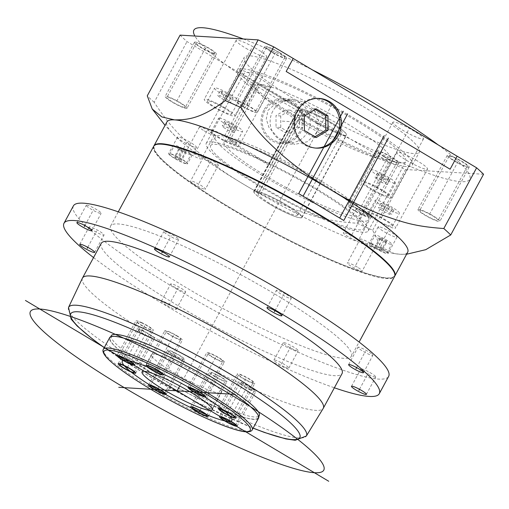 <?xml version="1.0" encoding="UTF-8"?>
<svg xmlns="http://www.w3.org/2000/svg" width="509" height="509" viewBox="0 0 509 509"><rect width="100%" height="100%" fill="white"/><g stroke="black" fill="none" stroke-linecap="round" stroke-linejoin="round"><path stroke-width="0.38" stroke-dasharray="2.54 1.91" d="M384.677 156.785A10.454 1.457 -151.6 0 0 397.185 161.957A10.454 1.457 -151.6 0 0 391.3 157.186A10.454 1.457 -151.6 0 0 378.791 152.013A10.454 1.457 -151.6 0 0 384.677 156.785M355.371 210.981A10.454 1.457 -151.6 0 0 367.88 216.153A10.454 1.457 -151.6 0 0 361.994 211.381A10.454 1.457 -151.6 0 0 349.492 206.209A10.454 1.457 -151.6 0 0 355.371 210.981M483.55 174.263L405.501 169.516A184.175 25.711 28.4 0 1 389.913 162.543L187.013 41.579A184.175 25.711 28.4 0 1 180.091 35.134M363.35 106.616A99.554 13.896 28.4 0 1 419.391 152.051A99.554 13.896 28.4 0 1 300.285 102.78A99.554 13.896 28.4 0 1 244.244 57.345A99.554 13.896 28.4 0 1 363.35 106.616M449.612 156.123A10.454 1.457 -151.6 0 0 449.027 156.282A10.454 1.457 -151.6 0 0 456.198 161.805A10.454 1.457 -151.6 0 0 466.829 166.386A10.454 1.457 -151.6 0 0 467.415 166.227A10.454 1.457 -151.6 0 0 460.244 160.71A10.454 1.457 -151.6 0 0 449.612 156.123M272.34 52.211A10.454 1.457 -151.6 0 0 284.843 57.383A10.454 1.457 -151.6 0 0 278.957 52.612A10.454 1.457 -151.6 0 0 266.455 47.439A10.454 1.457 -151.6 0 0 272.34 52.211M214.022 53.273A10.454 1.457 -151.6 0 0 214.613 53.114A10.454 1.457 -151.6 0 0 207.443 47.591A10.454 1.457 -151.6 0 0 196.811 43.01A10.454 1.457 -151.6 0 0 196.219 43.17A10.454 1.457 -151.6 0 0 203.39 48.686A10.454 1.457 -151.6 0 0 214.022 53.273M393.851 121.995A17.421 2.43 -151.6 0 0 392.872 122.262A17.421 2.43 -151.6 0 0 404.827 131.456A17.421 2.43 -151.6 0 0 422.54 139.097A17.421 2.43 -151.6 0 0 423.526 138.83A17.421 2.43 -151.6 0 0 411.571 129.636A17.421 2.43 -151.6 0 0 393.851 121.995M245.93 48.291A17.421 2.43 -151.6 0 0 266.773 56.913A17.421 2.43 -151.6 0 0 256.962 48.966A17.421 2.43 -151.6 0 0 236.119 40.345A17.421 2.43 -151.6 0 0 245.93 48.291M269.783 87.402A17.421 2.43 -151.6 0 0 270.763 87.141A17.421 2.43 -151.6 0 0 258.814 77.941A17.421 2.43 -151.6 0 0 241.094 70.299A17.421 2.43 -151.6 0 0 240.114 70.566A17.421 2.43 -151.6 0 0 252.063 79.767A17.421 2.43 -151.6 0 0 269.783 87.402M417.711 161.105A17.421 2.43 -151.6 0 0 396.867 152.484A17.421 2.43 -151.6 0 0 406.672 160.43A17.421 2.43 -151.6 0 0 427.515 169.058A17.421 2.43 -151.6 0 0 417.711 161.105M318.5 98.409A24.89 23.605 93.5 0 0 317.711 98.345A24.89 23.605 93.5 0 0 293.591 116.186A24.89 23.605 93.5 0 0 304.477 144.868A24.89 23.605 93.5 0 0 314.689 148.03A24.89 23.605 93.5 0 0 315.478 148.068M304.42 130.501L302.149 130.361L313.977 137.417L314.982 136.794M316.254 137.557L313.977 137.417M304.369 116.135L302.091 115.995L302.149 130.361M316.146 108.824L313.868 108.684L302.091 115.995M315.141 109.441L313.868 108.684M407.69 252.184A136.889 19.107 28.4 0 1 399.979 254.271L394.119 253.514L380.77 247.03L372.677 230.214A184.175 25.711 28.4 0 1 357.095 223.241C327.382 221.161 316.299 216.923 296.117 210.007C277.971 203.008 260.57 194.489 243.919 184.443C227.179 174.581 211.311 163.274 196.321 150.524C180.421 135.979 171.107 128.001 154.189 102.284L187.013 41.579M406.583 254.233L399.979 254.271A136.889 19.107 28.4 0 1 392.057 253.081A136.889 19.107 28.4 0 1 243.919 184.443A136.889 19.107 28.4 0 1 174.67 135.54A136.889 19.107 28.4 0 1 166.863 121.969M357.095 223.241L389.913 162.543M372.677 230.214L405.501 169.516M154.189 102.284A184.175 25.711 28.4 0 1 147.266 95.832M153.858 146.038A136.889 19.107 -151.6 0 0 248.64 218.52A136.889 19.107 -151.6 0 0 387.088 278.118A136.889 19.107 28.4 0 0 394.666 276.247M156.88 144.34A136.393 19.037 -151.6 0 0 231.181 208.296A136.393 19.037 -151.6 0 0 394.437 272.786M153.731 146.255A136.889 19.107 -151.6 0 0 230.793 208.722A136.889 19.107 -151.6 0 0 394.564 276.47M351.426 356.249A136.889 19.107 28.4 0 0 274.364 293.776A136.889 19.107 -151.6 0 0 110.599 226.034A136.889 19.107 -151.6 0 0 187.656 288.501A136.889 19.107 28.4 0 0 351.426 356.249L359.106 342.048M73.379 205.91A179.2 25.017 -151.6 0 0 174.256 287.687A179.2 25.017 28.4 0 0 388.647 376.374M375.273 377.144A8.462 1.183 28.4 0 1 366.671 373.434A8.462 1.183 28.4 0 1 360.862 368.968A8.462 1.183 28.4 0 1 361.339 368.834A8.462 1.183 28.4 0 1 369.948 372.55A8.462 1.183 28.4 0 1 375.75 377.016A8.462 1.183 28.4 0 1 375.273 377.144M372.264 354.34A8.462 1.183 28.4 0 1 372.881 355.314A8.462 1.183 28.4 0 1 366.715 353.278A8.462 1.183 28.4 0 1 358.616 348.239A8.462 1.183 28.4 0 1 357.992 347.265A8.462 1.183 28.4 0 1 364.164 349.295A8.462 1.183 28.4 0 1 372.264 354.34M286.503 294.514A8.462 1.183 28.4 0 1 291.269 298.376A8.462 1.183 28.4 0 1 281.146 294.189A8.462 1.183 28.4 0 1 276.381 290.327A8.462 1.183 28.4 0 1 286.503 294.514M168.244 232.715A8.462 1.183 28.4 0 1 178.716 239.561A8.462 1.183 28.4 0 1 174.307 238.358A8.462 1.183 28.4 0 1 163.828 231.512A8.462 1.183 28.4 0 1 168.244 232.715M86.746 205.133A8.462 1.183 28.4 0 1 95.355 208.843A8.462 1.183 28.4 0 1 101.157 213.316A8.462 1.183 28.4 0 1 100.68 213.443A8.462 1.183 28.4 0 1 92.078 209.733A8.462 1.183 28.4 0 1 86.269 205.261A8.462 1.183 28.4 0 1 86.746 205.133M89.762 227.937A8.462 1.183 28.4 0 1 89.139 226.963A8.462 1.183 28.4 0 1 95.31 228.999A8.462 1.183 28.4 0 1 103.403 234.045A8.462 1.183 28.4 0 1 104.027 235.018A8.462 1.183 28.4 0 1 97.855 232.982A8.462 1.183 28.4 0 1 89.762 227.937M175.516 287.763A8.462 1.183 28.4 0 1 170.75 283.901A8.462 1.183 28.4 0 1 180.873 288.088A8.462 1.183 28.4 0 1 185.639 291.95A8.462 1.183 28.4 0 1 175.516 287.763M293.782 349.568A8.462 1.183 28.4 0 1 283.303 342.722A8.462 1.183 28.4 0 1 287.719 343.925A8.462 1.183 28.4 0 1 298.191 350.771A8.462 1.183 28.4 0 1 293.782 349.568M93.541 257.573A179.2 25.017 -151.6 0 0 164.878 305.031A179.2 25.017 28.4 0 0 334.368 387.788M101.221 243.372A136.889 19.107 -151.6 0 0 178.277 305.845A136.889 19.107 28.4 0 0 342.048 373.593M166.138 305.107A8.462 1.183 28.4 0 1 161.372 301.245A8.462 1.183 28.4 0 1 171.501 305.432A8.462 1.183 28.4 0 1 176.26 309.294A8.462 1.183 28.4 0 1 166.138 305.107M284.404 366.906A8.462 1.183 28.4 0 1 273.925 360.06A8.462 1.183 28.4 0 1 278.34 361.269A8.462 1.183 28.4 0 1 288.813 368.115A8.462 1.183 28.4 0 1 284.404 366.906M82.401 278.188A136.889 19.107 -151.6 0 0 159.521 340.534A136.889 19.107 28.4 0 0 323.221 408.396M111.293 335.679A84.125 11.745 -151.6 0 0 158.649 374.064A84.125 11.745 28.4 0 0 259.297 415.7M258.12 417.87A84.125 11.745 28.4 0 0 210.764 379.479A84.125 11.745 -151.6 0 0 110.122 337.842A84.125 11.745 -151.6 0 0 157.478 376.234A84.125 11.745 28.4 0 0 258.12 417.87L258.731 416.744M258.559 418.105A84.621 11.815 28.4 0 1 157.319 376.227A84.621 11.815 -151.6 0 1 109.683 337.607M199.083 374.287A39.823 5.561 28.4 0 1 221.498 392.458A39.823 5.561 28.4 0 1 173.855 372.753A39.823 5.561 -151.6 0 1 151.44 354.582A39.823 5.561 -151.6 0 1 199.083 374.287M252.769 382.653A8.214 1.145 28.4 0 1 244.415 379.052A8.214 1.145 28.4 0 1 238.778 374.713A8.214 1.145 28.4 0 1 239.243 374.586A8.214 1.145 28.4 0 1 247.597 378.193A8.214 1.145 28.4 0 1 253.227 382.526A8.214 1.145 28.4 0 1 252.769 382.653M222.172 360.34A8.214 1.145 28.4 0 1 222.777 361.282A8.214 1.145 28.4 0 1 216.789 359.309A8.214 1.145 28.4 0 1 208.932 354.41A8.214 1.145 28.4 0 1 208.327 353.469A8.214 1.145 28.4 0 1 214.314 355.441A8.214 1.145 28.4 0 1 222.172 360.34M176.159 335.584A8.214 1.145 28.4 0 1 180.778 339.338A8.214 1.145 28.4 0 1 170.954 335.272A8.214 1.145 28.4 0 1 166.328 331.524A8.214 1.145 28.4 0 1 176.159 335.584M141.674 322.897A8.214 1.145 28.4 0 1 151.841 329.539A8.214 1.145 28.4 0 1 147.559 328.375A8.214 1.145 28.4 0 1 137.392 321.726A8.214 1.145 28.4 0 1 141.674 322.897M138.925 329.698A8.214 1.145 28.4 0 1 147.273 333.306A8.214 1.145 28.4 0 1 152.91 337.639A8.214 1.145 28.4 0 1 152.445 337.766A8.214 1.145 28.4 0 1 144.098 334.165A8.214 1.145 28.4 0 1 138.461 329.826A8.214 1.145 28.4 0 1 138.925 329.698M169.516 352.018A8.214 1.145 28.4 0 1 168.912 351.07A8.214 1.145 28.4 0 1 174.905 353.042A8.214 1.145 28.4 0 1 182.756 357.942A8.214 1.145 28.4 0 1 183.361 358.883A8.214 1.145 28.4 0 1 177.374 356.911A8.214 1.145 28.4 0 1 169.516 352.018M215.536 376.768A8.214 1.145 28.4 0 1 210.911 373.021A8.214 1.145 28.4 0 1 220.734 377.08A8.214 1.145 28.4 0 1 225.36 380.834A8.214 1.145 28.4 0 1 215.536 376.768M250.014 389.455A8.214 1.145 28.4 0 1 239.847 382.813A8.214 1.145 28.4 0 1 244.135 383.977A8.214 1.145 28.4 0 1 254.303 390.626A8.214 1.145 28.4 0 1 250.014 389.455M356.319 119.621A99.554 13.896 28.4 0 1 412.36 165.056A99.554 13.896 28.4 0 1 293.254 115.785A99.554 13.896 28.4 0 1 237.213 70.357A99.554 13.896 28.4 0 1 356.319 119.621M400.608 162.905A92.091 12.852 28.4 0 1 306.959 122.523A92.091 12.852 28.4 0 1 243.779 73.907A92.091 12.852 28.4 0 1 248.965 72.507A92.091 12.852 28.4 0 1 342.614 112.89A92.091 12.852 28.4 0 1 405.794 161.506A92.091 12.852 28.4 0 1 400.608 162.905M363.095 232.282A92.091 12.852 28.4 0 1 269.446 191.899A92.091 12.852 28.4 0 1 206.272 143.277A92.091 12.852 28.4 0 1 211.458 141.877A92.091 12.852 28.4 0 1 305.107 182.26A92.091 12.852 28.4 0 1 368.281 230.876A92.091 12.852 28.4 0 1 363.095 232.282M210.65 145.644A87.109 12.159 -151.6 0 1 215.555 144.321A87.109 12.159 28.4 0 1 304.14 182.521A87.109 12.159 28.4 0 1 363.903 228.509A87.109 12.159 28.4 0 1 358.998 229.839A87.109 12.159 -151.6 0 1 270.413 191.638A87.109 12.159 -151.6 0 1 210.65 145.644L215.339 136.978A87.109 12.159 -151.6 0 0 275.095 182.966A87.109 12.159 -151.6 0 0 363.687 221.167A87.109 12.159 28.4 0 0 368.592 219.837A87.109 12.159 28.4 0 0 308.829 173.849A87.109 12.159 28.4 0 0 220.244 135.648A87.109 12.159 -151.6 0 0 215.339 136.978M227.332 140.509A77.158 10.772 -151.6 0 0 224.094 141.712A77.158 10.772 -151.6 0 0 286.841 187.885A77.158 10.772 -151.6 0 0 359.831 215.103A77.158 10.772 -151.6 0 0 308.505 175.287A77.158 10.772 -151.6 0 0 229.699 140.656L270.813 165.164L301.296 108.799A27.378 3.824 28.4 0 1 331.111 122.567A27.378 3.824 28.4 0 1 346.527 135.063A27.378 3.824 28.4 0 1 313.773 121.517A27.378 3.824 28.4 0 1 298.357 109.021A27.378 3.824 28.4 0 1 298.929 108.659L257.808 84.144L227.332 140.509L268.453 165.024A27.378 3.824 28.4 0 1 270.813 165.164M229.699 140.656L260.175 84.284A77.158 10.772 28.4 0 1 338.981 118.921A77.158 10.772 28.4 0 1 390.314 158.738A77.158 10.772 28.4 0 1 317.317 131.519A77.158 10.772 28.4 0 1 254.57 85.347A77.158 10.772 28.4 0 1 257.808 84.144M267.982 110.383L277.214 102.226L293.031 99.338L304.554 102.201L314.218 109.829L318.71 121.358L316.248 133.065L307.5 141.712L294.845 144.333L278.614 138.295L268.956 127.46L266.283 119.023L267.982 110.383M260.175 84.284L301.296 108.799M268.453 165.024L298.929 108.659M269.229 203.893A27.378 3.824 28.4 0 1 253.813 191.403A27.378 3.824 28.4 0 1 286.567 204.949A27.378 3.824 28.4 0 1 301.983 217.445A27.378 3.824 28.4 0 1 269.229 203.893M260.894 193.655L256.956 191.308A27.13 3.786 28.4 0 1 284.747 203.918A27.13 3.786 28.4 0 1 301.761 217.324A27.13 3.786 28.4 0 1 276.094 207.755A27.13 3.786 28.4 0 1 254.036 191.518A27.13 3.786 28.4 0 1 254.589 191.161L258.534 193.509A22.402 3.124 28.4 0 0 258.197 193.77L302.734 111.388A22.402 3.124 28.4 0 1 303.071 111.127L299.133 108.78A27.13 3.786 -151.6 0 0 298.579 109.136A27.13 3.786 -151.6 0 0 320.638 125.373A27.13 3.786 -151.6 0 0 346.305 134.942A27.13 3.786 -151.6 0 0 329.291 121.543A27.13 3.786 -151.6 0 0 301.5 108.926L305.438 111.274L260.894 193.655A22.402 3.124 28.4 0 1 283.831 204.173A22.402 3.124 28.4 0 1 297.6 215.078A22.402 3.124 28.4 0 1 276.412 207.176A22.402 3.124 28.4 0 1 258.197 193.77M256.956 191.308L301.5 108.926M254.589 191.161L299.133 108.78M305.438 111.274A22.402 3.124 28.4 0 1 328.375 121.791A22.402 3.124 28.4 0 1 342.143 132.696A22.402 3.124 28.4 0 1 320.956 124.794A22.402 3.124 28.4 0 1 302.734 111.388M303.071 111.127L258.534 193.509M263.859 110.135A22.402 21.244 93.5 0 0 280.943 143.487A22.402 21.244 93.5 0 0 300.743 132.124A22.402 21.244 93.5 0 0 283.666 98.765A22.402 21.244 93.5 0 0 263.859 110.135M264.884 110.746A21.155 20.061 93.5 0 0 281.019 142.246A21.155 20.061 93.5 0 0 299.718 131.513A21.155 20.061 93.5 0 0 283.589 100.012A21.155 20.061 93.5 0 0 264.884 110.746M272.767 111.223A21.155 20.061 93.5 0 0 288.902 142.724A21.155 20.061 93.5 0 0 307.601 131.99A21.155 20.061 93.5 0 0 291.472 100.489A21.155 20.061 93.5 0 0 272.767 111.223M290.232 133.097L299.648 127.25L299.604 115.753L290.143 110.116L280.72 115.963L280.764 127.46L290.232 133.097L285.498 132.811L294.921 126.964L294.876 115.467L285.415 109.823L275.993 115.677L276.037 127.167L285.498 132.811M299.648 127.25L294.921 126.964M280.764 127.46L276.037 127.167M280.72 115.963L275.993 115.677M290.143 110.116L285.415 109.823M299.604 115.753L294.876 115.467M420.313 210.325A10.454 1.457 -151.6 0 0 419.721 210.484A10.454 1.457 -151.6 0 0 426.892 216.001A10.454 1.457 -151.6 0 0 437.524 220.588A10.454 1.457 -151.6 0 0 438.109 220.429A10.454 1.457 -151.6 0 0 430.938 214.906A10.454 1.457 -151.6 0 0 420.313 210.325M243.035 106.406A10.454 1.457 -151.6 0 0 255.537 111.586A10.454 1.457 -151.6 0 0 249.652 106.814A10.454 1.457 -151.6 0 0 237.149 101.641A10.454 1.457 -151.6 0 0 243.035 106.406M184.716 107.469A10.454 1.457 -151.6 0 0 185.308 107.31A10.454 1.457 -151.6 0 0 178.137 101.794A10.454 1.457 -151.6 0 0 167.506 97.206A10.454 1.457 -151.6 0 0 166.914 97.365A10.454 1.457 -151.6 0 0 174.084 102.888A10.454 1.457 -151.6 0 0 184.716 107.469M361.969 180.962A17.421 2.43 -151.6 0 0 360.989 181.223A17.421 2.43 -151.6 0 0 372.944 190.423A17.421 2.43 -151.6 0 0 390.657 198.065A17.421 2.43 -151.6 0 0 391.637 197.797A17.421 2.43 -151.6 0 0 379.689 188.604A17.421 2.43 -151.6 0 0 361.969 180.962M387.584 196.232A13.686 1.909 28.4 0 1 373.663 190.226A13.686 1.909 28.4 0 1 364.272 183.005A13.686 1.909 28.4 0 1 365.042 182.795A13.686 1.909 28.4 0 1 378.963 188.794A13.686 1.909 28.4 0 1 388.354 196.022A13.686 1.909 28.4 0 1 387.584 196.232M394.621 183.221A13.686 1.909 28.4 0 1 380.7 177.221A13.686 1.909 28.4 0 1 371.309 169.993A13.686 1.909 28.4 0 1 372.079 169.783A13.686 1.909 28.4 0 1 386 175.79A13.686 1.909 28.4 0 1 395.391 183.017A13.686 1.909 28.4 0 1 394.621 183.221M378.187 174.542L377.385 172.952L382.361 174.797L388.507 178.462L389.309 180.059L384.333 178.207L378.187 174.542L375.839 178.882L375.044 177.285L380.019 179.136L386.166 182.801L386.961 184.392L381.992 182.546L375.839 178.882M377.385 172.952L375.044 177.285M384.333 178.207L381.992 182.546M389.309 180.059L386.961 184.392M388.507 178.462L386.166 182.801M382.361 174.797L380.019 179.136M214.047 107.259A17.421 2.43 -151.6 0 0 234.891 115.88A17.421 2.43 -151.6 0 0 225.08 107.933A17.421 2.43 -151.6 0 0 204.236 99.306A17.421 2.43 -151.6 0 0 214.047 107.259M223.896 107.857A13.686 1.909 28.4 0 1 231.601 114.105A13.686 1.909 28.4 0 1 215.224 107.329A13.686 1.909 28.4 0 1 207.519 101.087A13.686 1.909 28.4 0 1 223.896 107.857M230.933 94.852A13.686 1.909 28.4 0 1 238.638 101.1A13.686 1.909 28.4 0 1 222.261 94.324A13.686 1.909 28.4 0 1 214.556 88.076A13.686 1.909 28.4 0 1 230.933 94.852M230.838 97.753L224.304 94.451L219.983 91.283L222.35 91.423L228.891 94.725L233.205 97.893L230.838 97.753L228.496 102.086L221.956 98.784L217.642 95.616L220.003 95.762L226.543 99.064L230.863 102.233L228.496 102.086M224.304 94.451L221.956 98.784M233.205 97.893L230.863 102.233M228.891 94.725L226.543 99.064M222.35 91.423L220.003 95.762M219.983 91.283L217.642 95.616M237.9 146.369A17.421 2.43 -151.6 0 0 238.88 146.108A17.421 2.43 -151.6 0 0 226.931 136.908A17.421 2.43 -151.6 0 0 209.212 129.267A17.421 2.43 -151.6 0 0 208.232 129.534A17.421 2.43 -151.6 0 0 220.181 138.728A17.421 2.43 -151.6 0 0 237.9 146.369M212.285 131.099A13.686 1.909 28.4 0 1 226.206 137.106A13.686 1.909 28.4 0 1 235.597 144.327A13.686 1.909 28.4 0 1 234.827 144.537A13.686 1.909 28.4 0 1 220.906 138.537A13.686 1.909 28.4 0 1 211.515 131.309A13.686 1.909 28.4 0 1 212.285 131.099M219.315 118.094A13.686 1.909 28.4 0 1 233.237 124.094A13.686 1.909 28.4 0 1 242.628 131.322A13.686 1.909 28.4 0 1 241.858 131.532A13.686 1.909 28.4 0 1 227.937 125.526A13.686 1.909 28.4 0 1 218.546 118.298A13.686 1.909 28.4 0 1 219.315 118.094M235.75 126.773L236.551 128.363L231.576 126.518L225.43 122.854L224.628 121.257L229.604 123.108L235.75 126.773L233.408 131.106L234.204 132.703L229.228 130.851L223.082 127.186L222.287 125.596L227.256 127.441L233.408 131.106M236.551 128.363L234.204 132.703M229.604 123.108L227.256 127.441M224.628 121.257L222.287 125.596M225.43 122.854L223.082 127.186M231.576 126.518L229.228 130.851M385.828 220.073A17.421 2.43 -151.6 0 0 364.985 211.451A17.421 2.43 -151.6 0 0 374.789 219.398A17.421 2.43 -151.6 0 0 395.633 228.026A17.421 2.43 -151.6 0 0 385.828 220.073M375.973 219.474A13.686 1.909 28.4 0 1 368.268 213.226A13.686 1.909 28.4 0 1 384.645 220.003A13.686 1.909 28.4 0 1 392.35 226.244A13.686 1.909 28.4 0 1 375.973 219.474M383.003 206.463A13.686 1.909 28.4 0 1 375.298 200.215A13.686 1.909 28.4 0 1 391.675 206.991A13.686 1.909 28.4 0 1 399.38 213.239A13.686 1.909 28.4 0 1 383.003 206.463M383.099 203.562L389.633 206.87L393.953 210.039L391.586 209.893L385.046 206.59L380.732 203.422L383.099 203.562L380.751 207.901L387.292 211.203L391.606 214.372L389.245 214.232L382.704 210.923L378.384 207.755L380.751 207.901M389.633 206.87L387.292 211.203M380.732 203.422L378.384 207.755M385.046 206.59L382.704 210.923M391.586 209.893L389.245 214.232M393.953 210.039L391.606 214.372M356.688 208.773A8.462 1.183 -151.6 0 0 356.211 208.9A8.462 1.183 -151.6 0 0 362.02 213.366A8.462 1.183 -151.6 0 0 370.622 217.082A8.462 1.183 -151.6 0 0 371.099 216.949A8.462 1.183 -151.6 0 0 365.297 212.482A8.462 1.183 -151.6 0 0 356.688 208.773M343.791 232.619A8.462 1.183 -151.6 0 0 343.32 232.747A8.462 1.183 -151.6 0 0 349.123 237.213A8.462 1.183 -151.6 0 0 357.732 240.929A8.462 1.183 -151.6 0 0 358.202 240.795A8.462 1.183 -151.6 0 0 352.4 236.329A8.462 1.183 -151.6 0 0 343.791 232.619M357.433 267.161A8.462 1.183 -151.6 0 0 347.31 262.975A8.462 1.183 -151.6 0 0 352.075 266.837A8.462 1.183 -151.6 0 0 362.198 271.023A8.462 1.183 -151.6 0 0 357.433 267.161M370.329 243.315A8.462 1.183 -151.6 0 0 360.207 239.122A8.462 1.183 -151.6 0 0 364.966 242.984A8.462 1.183 -151.6 0 0 375.095 247.177A8.462 1.183 -151.6 0 0 370.329 243.315M217.865 165.387A8.462 1.183 -151.6 0 0 218.342 165.26A8.462 1.183 -151.6 0 0 212.533 160.793A8.462 1.183 -151.6 0 0 203.931 157.077A8.462 1.183 -151.6 0 0 203.454 157.211A8.462 1.183 -151.6 0 0 209.256 161.677A8.462 1.183 -151.6 0 0 217.865 165.387M204.968 189.233A8.462 1.183 -151.6 0 0 205.445 189.106A8.462 1.183 -151.6 0 0 199.643 184.64A8.462 1.183 -151.6 0 0 191.034 180.924A8.462 1.183 -151.6 0 0 190.557 181.058A8.462 1.183 -151.6 0 0 196.366 185.524A8.462 1.183 -151.6 0 0 204.968 189.233M191.327 154.691A8.462 1.183 -151.6 0 0 201.449 158.878A8.462 1.183 -151.6 0 0 196.69 155.016A8.462 1.183 -151.6 0 0 186.568 150.829A8.462 1.183 -151.6 0 0 191.327 154.691M204.224 130.845A8.462 1.183 -151.6 0 0 214.346 135.031A8.462 1.183 -151.6 0 0 209.581 131.169A8.462 1.183 -151.6 0 0 199.458 126.983A8.462 1.183 -151.6 0 0 204.224 130.845M386.815 241.82L383.945 240.757L380.395 238.638L379.937 237.722L382.806 238.785L386.356 240.903L386.815 241.82L382.125 250.492L379.256 249.429L375.706 247.31L375.248 246.394L378.117 247.457L381.667 249.575L382.125 250.492M386.356 240.903L381.667 249.575M380.382 239.586A9.455 1.323 -151.6 0 0 391.695 244.269A9.455 1.323 -151.6 0 0 386.369 239.955A9.455 1.323 -151.6 0 0 375.057 235.273A9.455 1.323 -151.6 0 0 380.382 239.586M381.68 248.627A9.455 1.323 28.4 0 1 387.005 252.941A9.455 1.323 28.4 0 1 375.693 248.258A9.455 1.323 28.4 0 1 370.367 243.945A9.455 1.323 28.4 0 1 381.68 248.627M369.878 243.187A10.702 1.495 -151.6 0 0 369.273 243.353A10.702 1.495 -151.6 0 0 376.615 249.003A10.702 1.495 -151.6 0 0 387.495 253.698A10.702 1.495 -151.6 0 0 388.1 253.533A10.702 1.495 -151.6 0 0 380.757 247.883A10.702 1.495 -151.6 0 0 369.878 243.187M378.785 226.715A10.702 1.495 -151.6 0 0 378.181 226.874A10.702 1.495 -151.6 0 0 385.523 232.524A10.702 1.495 -151.6 0 0 396.409 237.219A10.702 1.495 -151.6 0 0 397.007 237.054A10.702 1.495 -151.6 0 0 389.665 231.404A10.702 1.495 -151.6 0 0 378.785 226.715M382.806 238.785L378.117 247.457M383.945 240.757L379.256 249.429M380.395 238.638L375.706 247.31M379.937 237.722L375.248 246.394M179.295 147.947L182.165 149.01L185.715 151.128L186.179 152.045L183.304 150.982L179.753 148.863L179.295 147.947L174.606 156.619L177.476 157.682L181.026 159.801L181.49 160.717L178.614 159.654L175.064 157.535L174.606 156.619M179.753 148.863L175.064 157.535M179.741 149.811A9.455 1.323 28.4 0 1 174.415 145.498A9.455 1.323 28.4 0 1 185.734 150.18A9.455 1.323 28.4 0 1 191.053 154.494A9.455 1.323 28.4 0 1 179.741 149.811M175.051 158.484A9.455 1.323 28.4 0 1 169.726 154.17A9.455 1.323 28.4 0 1 181.045 158.853A9.455 1.323 28.4 0 1 186.364 163.166A9.455 1.323 28.4 0 1 175.051 158.484M186.86 163.923A10.702 1.495 -151.6 0 0 187.458 163.758A10.702 1.495 -151.6 0 0 180.122 158.108A10.702 1.495 -151.6 0 0 169.236 153.413A10.702 1.495 -151.6 0 0 168.632 153.578A10.702 1.495 -151.6 0 0 175.974 159.228A10.702 1.495 -151.6 0 0 186.86 163.923M195.768 147.445A10.702 1.495 -151.6 0 0 196.372 147.279A10.702 1.495 -151.6 0 0 189.03 141.629A10.702 1.495 -151.6 0 0 178.144 136.94A10.702 1.495 -151.6 0 0 177.539 137.099A10.702 1.495 -151.6 0 0 184.882 142.749A10.702 1.495 -151.6 0 0 195.768 147.445M183.304 150.982L178.614 159.654M182.165 149.01L177.476 157.682M185.715 151.128L181.026 159.801M186.179 152.045L181.49 160.717M254.201 383.506A9.957 1.387 28.4 0 1 244.078 379.141A9.957 1.387 28.4 0 1 237.245 373.886A9.957 1.387 28.4 0 1 237.811 373.733A9.957 1.387 28.4 0 1 247.934 378.098A9.957 1.387 28.4 0 1 254.761 383.353A9.957 1.387 28.4 0 1 254.201 383.506M223.578 360.964A9.957 1.387 28.4 0 1 224.31 362.109A9.957 1.387 28.4 0 1 217.05 359.717A9.957 1.387 28.4 0 1 207.526 353.787A9.957 1.387 28.4 0 1 206.794 352.642A9.957 1.387 28.4 0 1 214.054 355.034A9.957 1.387 28.4 0 1 223.578 360.964M176.706 335.622A9.957 1.387 28.4 0 1 182.311 340.165A9.957 1.387 28.4 0 1 170.4 335.234A9.957 1.387 28.4 0 1 164.795 330.691A9.957 1.387 28.4 0 1 176.706 335.622M141.05 322.318A9.957 1.387 28.4 0 1 153.374 330.373A9.957 1.387 28.4 0 1 148.183 328.954A9.957 1.387 28.4 0 1 135.858 320.899A9.957 1.387 28.4 0 1 141.05 322.318M137.487 328.846A9.957 1.387 28.4 0 1 147.61 333.21A9.957 1.387 28.4 0 1 154.443 338.466A9.957 1.387 28.4 0 1 153.883 338.619A9.957 1.387 28.4 0 1 143.761 334.254A9.957 1.387 28.4 0 1 136.927 328.999A9.957 1.387 28.4 0 1 137.487 328.846M168.11 351.388A9.957 1.387 28.4 0 1 167.378 350.243A9.957 1.387 28.4 0 1 174.638 352.635A9.957 1.387 28.4 0 1 184.163 358.571A9.957 1.387 28.4 0 1 184.894 359.71A9.957 1.387 28.4 0 1 177.635 357.318A9.957 1.387 28.4 0 1 168.11 351.388M214.983 376.73A9.957 1.387 28.4 0 1 209.377 372.187A9.957 1.387 28.4 0 1 221.288 377.118A9.957 1.387 28.4 0 1 226.893 381.661A9.957 1.387 28.4 0 1 214.983 376.73M250.644 390.04A9.957 1.387 28.4 0 1 238.32 381.985A9.957 1.387 28.4 0 1 243.506 383.398A9.957 1.387 28.4 0 1 255.83 391.453A9.957 1.387 28.4 0 1 250.644 390.04M418.672 209.345A12.445 1.737 -151.6 0 0 417.972 209.536A12.445 1.737 -151.6 0 0 426.51 216.109A12.445 1.737 -151.6 0 0 439.165 221.561A12.445 1.737 -151.6 0 0 439.865 221.37A12.445 1.737 -151.6 0 0 431.327 214.804A12.445 1.737 -151.6 0 0 418.672 209.345M468.465 167.366A12.445 1.737 28.4 0 1 455.809 161.907A12.445 1.737 28.4 0 1 447.277 155.34A12.445 1.737 28.4 0 1 447.977 155.15A12.445 1.737 28.4 0 1 460.632 160.609A12.445 1.737 28.4 0 1 469.171 167.175A12.445 1.737 28.4 0 1 468.465 167.366M242.405 106.368A12.445 1.737 -151.6 0 0 257.293 112.527A12.445 1.737 -151.6 0 0 250.282 106.852A12.445 1.737 -151.6 0 0 235.4 100.693A12.445 1.737 -151.6 0 0 242.405 106.368M279.587 52.656A12.445 1.737 28.4 0 1 286.592 58.331A12.445 1.737 28.4 0 1 271.704 52.172A12.445 1.737 28.4 0 1 264.699 46.497A12.445 1.737 28.4 0 1 279.587 52.656M186.358 108.449A12.445 1.737 -151.6 0 0 187.058 108.258A12.445 1.737 -151.6 0 0 178.519 101.685A12.445 1.737 -151.6 0 0 165.864 96.233A12.445 1.737 -151.6 0 0 165.164 96.417A12.445 1.737 -151.6 0 0 173.703 102.99A12.445 1.737 -151.6 0 0 186.358 108.449M195.17 42.031A12.445 1.737 28.4 0 1 207.825 47.49A12.445 1.737 28.4 0 1 216.363 54.062A12.445 1.737 28.4 0 1 215.663 54.247A12.445 1.737 28.4 0 1 203.008 48.794A12.445 1.737 28.4 0 1 194.47 42.222A12.445 1.737 28.4 0 1 195.17 42.031M362.624 211.42A12.445 1.737 -151.6 0 0 347.736 205.261A12.445 1.737 -151.6 0 0 354.741 210.942A12.445 1.737 -151.6 0 0 369.629 217.101A12.445 1.737 -151.6 0 0 362.624 211.42M384.047 156.747A12.445 1.737 28.4 0 1 377.042 151.065A12.445 1.737 28.4 0 1 391.93 157.224A12.445 1.737 28.4 0 1 398.935 162.905A12.445 1.737 28.4 0 1 384.047 156.747M331.817 104.701L179.734 385.975M359.488 389.296L368.306 372.989M356.624 367.593L365.437 351.286M275.013 310.655L283.825 294.355M162.46 251.84L171.272 235.533M84.901 225.595L93.713 209.288M87.764 247.291L96.583 230.991M168.816 305.266L178.195 287.929M281.369 364.088L290.747 346.744M227.797 412.296L246.006 378.62M197.339 391.052L215.555 357.375M155.347 369.108L173.556 335.431M126.404 359.316L144.613 325.633M127.473 367.409L145.682 333.732M157.93 388.653L176.139 354.977M199.922 410.604L218.132 376.927M228.865 420.396L247.075 386.719M282.304 121.129L297.803 122.071M363.655 212.927L350.758 236.774M367.651 243.149L354.754 266.996M210.898 161.232L198.001 185.079M206.902 131.01L194.012 154.857M387.597 231.964L383.372 239.771M186.956 142.189L178.048 158.668M458.221 161.258L428.915 215.453M275.649 52.414L246.343 106.61M205.413 48.139L176.114 102.341M387.992 156.982L358.686 211.184M408.199 130.546L376.316 189.513M251.446 48.629L219.564 107.596M255.442 78.85L223.553 137.818M412.195 160.768L380.306 219.735M243.334 38.983A156.797 21.887 28.4 0 1 312.214 69.803M438.134 144.868A156.797 21.887 28.4 0 1 460.919 181.662A156.797 21.887 28.4 0 1 316.286 121.167A156.797 21.887 28.4 0 1 194.896 36.037M68.543 307.411A135.178 18.871 -151.6 0 0 144.702 368.974A135.178 18.871 -151.6 0 0 306.361 435.997M104.288 347.59A130.209 18.178 -151.6 0 0 144.053 373.18A130.209 18.178 -151.6 0 0 253.164 428.088M103.352 349.314A84.621 11.815 -151.6 0 0 150.995 387.934A84.621 11.815 -151.6 0 0 252.229 429.812M397.185 161.957L367.88 216.153M314.689 148.03L316.267 148.125M317.711 98.345L319.289 98.441M394.119 253.514L392.057 253.081M174.67 135.54L165.043 125.341M110.599 226.034L118.273 211.833M104.25 347.666L143.85 373.116L200.253 404.057L253.126 428.164M110.122 337.842L110.733 336.716M212.119 409.802L221.498 392.458M142.062 371.92L151.44 354.582M220.028 409.401L238.778 374.713M234.477 417.215L253.227 382.526M204.02 395.97L222.777 361.282M189.571 388.157L208.327 353.469M162.027 374.02L180.778 339.338M147.578 366.206L166.328 331.524M133.084 364.228L151.841 329.539M118.635 356.415L137.392 321.726M134.153 372.327L152.91 337.639M119.704 364.514L138.461 329.826M150.161 385.758L168.912 351.07M164.611 393.572L183.361 358.883M192.154 407.703L210.911 373.021M206.603 415.516L225.36 380.834M221.097 417.501L239.847 382.813M235.546 425.314L254.303 390.626M351.484 386.306L360.862 368.968M366.372 394.36L375.75 377.016M363.502 372.658L372.881 355.314M348.62 364.609L357.992 347.265M281.891 315.72L291.269 298.376M267.002 307.671L276.381 290.327M169.338 256.905L178.716 239.561M154.45 248.85L163.828 231.512M91.779 230.66L101.157 213.316M76.891 222.605L86.269 205.261M79.76 244.307L89.139 226.963M94.649 252.356L104.027 235.018M161.372 301.245L170.75 283.901M176.26 309.294L185.639 291.95M273.925 360.06L283.303 342.722M288.813 368.115L298.191 350.771M412.36 165.056L419.391 152.051M237.213 70.357L244.244 57.345M206.272 143.277L243.779 73.907M368.281 230.876L405.794 161.506M363.903 228.509L368.592 219.837M359.831 215.103L390.314 158.738M224.094 141.712L254.57 85.347M253.813 191.403L298.357 109.021M301.983 217.445L346.527 135.063M301.761 217.324L346.305 134.942M254.036 191.518L298.579 109.136M297.6 215.078L342.143 132.696M280.943 143.487L294.845 144.333M283.666 98.765L293.031 99.338M281.019 142.246L288.902 142.724M283.589 100.012L291.472 100.489M449.027 156.282L419.721 210.484M467.415 166.227L438.109 220.429M284.843 57.383L255.537 111.586M266.455 47.439L237.149 101.641M214.613 53.114L185.308 107.31M196.219 43.17L166.914 97.365M378.791 152.013L349.492 206.209M392.872 122.262L360.989 181.223M423.526 138.83L391.637 197.797M364.272 183.005L371.309 169.993M388.354 196.022L395.391 183.017M266.773 56.913L234.891 115.88M236.119 40.345L204.236 99.306M231.601 114.105L238.638 101.1M207.519 101.087L214.556 88.076M270.763 87.141L238.88 146.108M240.114 70.566L208.232 129.534M235.597 144.327L242.628 131.322M211.515 131.309L218.546 118.298M396.867 152.484L364.985 211.451M427.515 169.058L395.633 228.026M368.268 213.226L375.298 200.215M392.35 226.244L399.38 213.239M356.211 208.9L343.32 232.747M371.099 216.949L358.202 240.795M360.207 239.122L347.31 262.975M375.095 247.177L362.198 271.023M218.342 165.26L205.445 189.106M203.454 157.211L190.557 181.058M214.346 135.031L201.449 158.878M199.458 126.983L186.568 150.829M387.005 252.941L391.695 244.269M378.181 226.874L369.273 243.353M397.007 237.054L388.1 253.533M370.367 243.945L375.057 235.273M169.726 154.17L174.415 145.498M196.372 147.279L187.458 163.758M177.539 137.099L168.632 153.578M186.364 163.166L191.053 154.494M218.495 408.574L237.245 373.886M236.004 418.042L254.761 383.353M205.553 396.797L224.31 362.109M188.037 387.33L206.794 352.642M163.554 374.853L182.311 340.165M146.045 365.379L164.795 330.691M134.618 365.055L153.374 330.373M117.102 355.587L135.858 320.899M135.687 373.154L154.443 338.466M118.171 363.687L136.927 328.999M148.628 384.931L167.378 350.243M166.138 394.399L184.894 359.71M190.621 406.876L209.377 372.187M208.136 416.349L226.893 381.661M219.564 416.667L238.32 381.985M237.079 426.141L255.83 391.453M447.277 155.34L417.972 209.536M469.171 167.175L439.865 221.37M286.592 58.331L257.293 112.527M264.699 46.497L235.4 100.693M216.363 54.062L187.058 108.258M194.47 42.222L165.164 96.417M377.042 151.065L347.736 205.261M398.935 162.905L369.629 217.101"/><path stroke-width="0.76" d="M165.043 125.341L152.236 109.028L147.266 95.832L180.091 35.134L258.139 39.88A184.175 25.711 28.4 0 1 273.721 46.853L476.628 167.817A184.175 25.711 28.4 0 1 483.55 174.263L450.726 234.967L425.74 249.677L406.583 254.233M152.236 109.028L161.881 116.962L174.568 119.889C188.47 119.939 201.488 118.253 225.315 100.585A184.175 25.711 28.4 0 1 240.903 107.558C257.828 133.275 266.977 141.101 282.972 155.754C298 168.53 313.881 179.849 330.634 189.717C347.278 199.757 364.654 208.27 382.762 215.256C402.804 222.134 414.103 226.448 443.803 228.522A184.175 25.711 28.4 0 1 450.726 234.967M443.803 228.522L476.628 167.817M240.903 107.558L273.721 46.853M306.055 144.963A24.89 23.605 93.5 0 0 316.267 148.125A24.89 23.605 93.5 0 0 340.387 130.291A24.89 23.605 93.5 0 0 329.495 101.603A24.89 23.605 93.5 0 0 319.289 98.441A24.89 23.605 93.5 0 0 295.169 116.281A24.89 23.605 93.5 0 0 306.055 144.963M315.478 148.068A24.89 23.605 93.5 0 0 338.918 129.795A24.89 23.605 93.5 0 0 327.923 101.507A24.89 23.605 93.5 0 0 318.5 98.409M304.42 130.501L316.254 137.557L328.031 130.24L327.974 115.874L316.146 108.824L304.369 116.135L304.42 130.501M327.974 115.874L325.703 115.74L315.141 109.441M328.031 130.24L325.754 130.107L325.703 115.74M314.982 136.794L325.754 130.107M394.793 276.037A136.889 19.107 28.4 0 0 300.883 203.765A136.889 19.107 28.4 0 0 161.677 143.735A136.889 19.107 -151.6 0 0 153.966 145.816L166.863 121.969A136.889 19.107 28.4 0 1 174.568 119.889A136.889 19.107 28.4 0 1 330.634 189.717A136.889 19.107 28.4 0 1 407.69 252.184L394.793 276.037A136.889 19.107 28.4 0 1 394.666 276.247M225.315 100.585L258.139 39.88M359.106 342.048L394.564 276.47A136.889 19.107 -151.6 0 0 394.64 273.448L394.437 272.786A136.393 19.037 -151.6 0 0 317.578 213.557A136.393 19.037 -151.6 0 0 156.88 144.34L156.218 144.531A136.889 19.107 -151.6 0 0 153.731 146.255L118.273 211.833M394.64 273.448A136.889 19.107 -151.6 0 0 317.501 213.996A136.889 19.107 -151.6 0 0 156.218 144.531M64 223.247A179.2 25.017 -151.6 0 1 278.391 311.934A179.2 25.017 28.4 0 1 379.269 393.711L388.647 376.374A179.2 25.017 28.4 0 0 287.77 294.59A179.2 25.017 -151.6 0 0 73.379 205.91L64 223.247A179.2 25.017 -151.6 0 0 93.541 257.573M379.269 393.711A179.2 25.017 28.4 0 1 334.368 387.788M82.464 278.06A136.889 19.107 -151.6 0 1 246.235 345.808A136.889 19.107 28.4 0 1 323.291 408.275L342.048 373.593A136.889 19.107 28.4 0 0 264.985 311.12A136.889 19.107 -151.6 0 0 101.221 243.372L82.464 278.06A136.889 19.107 -151.6 0 0 82.401 278.188L68.543 307.411L71.139 319.162L77.234 326.072L93.115 339.528L104.25 347.666M365.895 394.488A8.462 1.183 28.4 0 1 357.293 390.778A8.462 1.183 28.4 0 1 351.484 386.306A8.462 1.183 28.4 0 1 351.961 386.178A8.462 1.183 28.4 0 1 360.569 389.888A8.462 1.183 28.4 0 1 366.372 394.36A8.462 1.183 28.4 0 1 365.895 394.488M362.885 371.685A8.462 1.183 28.4 0 1 363.502 372.658A8.462 1.183 28.4 0 1 357.337 370.622A8.462 1.183 28.4 0 1 349.238 365.577A8.462 1.183 28.4 0 1 348.62 364.609A8.462 1.183 28.4 0 1 354.786 366.639A8.462 1.183 28.4 0 1 362.885 371.685M277.125 311.858A8.462 1.183 28.4 0 1 281.891 315.72A8.462 1.183 28.4 0 1 271.768 311.533A8.462 1.183 28.4 0 1 267.002 307.671A8.462 1.183 28.4 0 1 277.125 311.858M158.865 250.053A8.462 1.183 28.4 0 1 169.338 256.905A8.462 1.183 28.4 0 1 164.929 255.696A8.462 1.183 28.4 0 1 154.45 248.85A8.462 1.183 28.4 0 1 158.865 250.053M77.368 222.478A8.462 1.183 28.4 0 1 85.976 226.187A8.462 1.183 28.4 0 1 91.779 230.66A8.462 1.183 28.4 0 1 91.302 230.787A8.462 1.183 28.4 0 1 82.7 227.078A8.462 1.183 28.4 0 1 76.891 222.605A8.462 1.183 28.4 0 1 77.368 222.478M80.384 245.281A8.462 1.183 28.4 0 1 79.76 244.307A8.462 1.183 28.4 0 1 85.932 246.343A8.462 1.183 28.4 0 1 94.025 251.389A8.462 1.183 28.4 0 1 94.649 252.356A8.462 1.183 28.4 0 1 88.477 250.326A8.462 1.183 28.4 0 1 80.384 245.281M323.291 408.275A136.889 19.107 28.4 0 1 323.221 408.396L306.361 435.997A135.178 18.871 -151.6 0 0 230.329 374.185A135.178 18.871 -151.6 0 0 68.543 307.411M258.731 416.744L259.297 415.7A84.125 11.745 28.4 0 0 211.941 377.309A84.125 11.745 -151.6 0 0 111.293 335.679L110.733 336.716M103.352 349.314L109.683 337.607A84.621 11.815 -151.6 0 1 210.923 379.485A84.621 11.815 28.4 0 1 258.559 418.105L252.229 429.812A84.621 11.815 -151.6 0 0 204.593 391.192A84.621 11.815 -151.6 0 0 103.352 349.314C103.066 349.626 101.577 351.764 106.737 357.642C114.398 365.723 129.051 376.253 150.702 389.245C176.375 404.604 207.424 419.887 227.434 427C233.981 429.354 239.294 430.862 243.372 431.537C251.172 432.65 252.14 430.207 252.229 429.812M189.704 391.631A39.823 5.561 28.4 0 1 212.119 409.802A39.823 5.561 28.4 0 1 164.477 390.098A39.823 5.561 -151.6 0 1 142.062 371.92A39.823 5.561 -151.6 0 1 189.704 391.631M234.013 417.335A8.214 1.145 28.4 0 1 225.659 413.734A8.214 1.145 28.4 0 1 220.028 409.401A8.214 1.145 28.4 0 1 220.486 409.274A8.214 1.145 28.4 0 1 228.84 412.875A8.214 1.145 28.4 0 1 234.477 417.215A8.214 1.145 28.4 0 1 234.013 417.335M203.415 395.022A8.214 1.145 28.4 0 1 204.02 395.97A8.214 1.145 28.4 0 1 198.033 393.991A8.214 1.145 28.4 0 1 190.175 389.099A8.214 1.145 28.4 0 1 189.571 388.157A8.214 1.145 28.4 0 1 195.564 390.129A8.214 1.145 28.4 0 1 203.415 395.022M157.402 370.272A8.214 1.145 28.4 0 1 162.027 374.02A8.214 1.145 28.4 0 1 152.197 369.954A8.214 1.145 28.4 0 1 147.578 366.206A8.214 1.145 28.4 0 1 157.402 370.272M122.917 357.585A8.214 1.145 28.4 0 1 133.084 364.228A8.214 1.145 28.4 0 1 128.802 363.063A8.214 1.145 28.4 0 1 118.635 356.415A8.214 1.145 28.4 0 1 122.917 357.585M120.169 364.387A8.214 1.145 28.4 0 1 128.523 367.988A8.214 1.145 28.4 0 1 134.153 372.327A8.214 1.145 28.4 0 1 133.695 372.448A8.214 1.145 28.4 0 1 125.341 368.847A8.214 1.145 28.4 0 1 119.704 364.514A8.214 1.145 28.4 0 1 120.169 364.387M150.759 386.7A8.214 1.145 28.4 0 1 150.161 385.758A8.214 1.145 28.4 0 1 156.148 387.731A8.214 1.145 28.4 0 1 164.006 392.63A8.214 1.145 28.4 0 1 164.611 393.572A8.214 1.145 28.4 0 1 158.617 391.599A8.214 1.145 28.4 0 1 150.759 386.7M196.779 411.45A8.214 1.145 28.4 0 1 192.154 407.703A8.214 1.145 28.4 0 1 201.984 411.768A8.214 1.145 28.4 0 1 206.603 415.516A8.214 1.145 28.4 0 1 196.779 411.45M231.264 424.143A8.214 1.145 28.4 0 1 221.097 417.501A8.214 1.145 28.4 0 1 225.379 418.665A8.214 1.145 28.4 0 1 235.546 425.314A8.214 1.145 28.4 0 1 231.264 424.143M219.055 408.422A9.957 1.387 -151.6 0 0 218.495 408.574A9.957 1.387 -151.6 0 0 225.322 413.83A9.957 1.387 -151.6 0 0 235.444 418.194A9.957 1.387 -151.6 0 0 236.004 418.042A9.957 1.387 -151.6 0 0 229.177 412.786A9.957 1.387 -151.6 0 0 219.055 408.422M188.769 388.469A9.957 1.387 -151.6 0 0 198.294 394.405A9.957 1.387 -151.6 0 0 205.553 396.797A9.957 1.387 -151.6 0 0 204.822 395.652A9.957 1.387 -151.6 0 0 195.297 389.722A9.957 1.387 -151.6 0 0 188.037 387.33A9.957 1.387 -151.6 0 0 188.769 388.469M151.644 369.922A9.957 1.387 -151.6 0 0 163.554 374.853A9.957 1.387 -151.6 0 0 157.955 370.304A9.957 1.387 -151.6 0 0 146.045 365.379A9.957 1.387 -151.6 0 0 151.644 369.922M129.426 363.642A9.957 1.387 -151.6 0 0 134.618 365.055A9.957 1.387 -151.6 0 0 122.294 357A9.957 1.387 -151.6 0 0 117.102 355.587A9.957 1.387 -151.6 0 0 129.426 363.642M135.127 373.307A9.957 1.387 -151.6 0 0 135.687 373.154A9.957 1.387 -151.6 0 0 128.86 367.899A9.957 1.387 -151.6 0 0 118.731 363.534A9.957 1.387 -151.6 0 0 118.171 363.687A9.957 1.387 -151.6 0 0 125.004 368.942A9.957 1.387 -151.6 0 0 135.127 373.307M165.406 393.253A9.957 1.387 -151.6 0 0 155.888 387.324A9.957 1.387 -151.6 0 0 148.628 384.931A9.957 1.387 -151.6 0 0 149.36 386.076A9.957 1.387 -151.6 0 0 158.878 392.006A9.957 1.387 -151.6 0 0 166.138 394.399A9.957 1.387 -151.6 0 0 165.406 393.253M202.531 411.806A9.957 1.387 -151.6 0 0 190.621 406.876A9.957 1.387 -151.6 0 0 196.226 411.418A9.957 1.387 -151.6 0 0 208.136 416.349A9.957 1.387 -151.6 0 0 202.531 411.806M224.755 418.086A9.957 1.387 -151.6 0 0 219.564 416.667A9.957 1.387 -151.6 0 0 231.888 424.722A9.957 1.387 -151.6 0 0 237.079 426.141A9.957 1.387 -151.6 0 0 224.755 418.086M179.734 385.975L177.087 390.861M235.425 394.411L118.756 387.317M328.731 481.266L25.45 300.463M358.928 390.333L359.488 389.296M356.065 368.631L356.624 367.593M274.446 311.693L275.013 310.655M161.894 252.878L162.46 251.84M84.335 226.632L84.901 225.595M87.204 248.335L87.764 247.291M227.249 413.308L227.797 412.296M196.798 392.064A62.225 8.685 -151.6 0 0 125.863 360.321A62.225 8.685 -151.6 0 0 157.383 389.665A62.225 8.685 -151.6 0 0 228.318 421.407A62.225 8.685 -151.6 0 0 196.798 392.064L197.339 391.052M154.8 370.113L155.347 369.108M125.863 360.321L126.404 359.316M126.932 368.421L127.473 367.409M157.383 389.665L157.93 388.653M199.382 411.609L199.922 410.604M228.318 421.407L228.865 420.396M316.197 123.191L317.775 123.286M194.896 36.037A156.797 21.887 28.4 0 1 202.722 27.734A156.797 21.887 28.4 0 1 243.334 38.983M312.214 69.803A156.797 21.887 28.4 0 1 438.134 144.868M124.272 387.648A166.755 23.28 -151.6 0 0 314.384 472.715A166.755 23.28 -151.6 0 0 229.903 394.074A166.755 23.28 -151.6 0 0 39.797 309.014A166.755 23.28 -151.6 0 0 124.272 387.648M293.209 58.471L286.173 71.476L450.109 169.211L457.139 156.199M343.257 111.242L298.713 193.624L343.798 220.499L388.335 138.117M347.609 113.838L303.071 196.219M339.694 218.056L384.238 135.674M253.164 428.088A130.209 18.178 -151.6 0 0 299.152 432.987A130.209 18.178 -151.6 0 0 226.537 378.2A130.209 18.178 -151.6 0 0 88.903 313.671A130.209 18.178 -151.6 0 0 104.288 347.59M150.759 389.264A83.126 11.605 -151.6 0 0 245.535 431.664A83.126 11.605 -151.6 0 0 203.415 392.464A83.126 11.605 -151.6 0 0 108.646 350.058A83.126 11.605 -151.6 0 0 150.759 389.264M253.126 428.164L264.502 432.478L285.95 438.936L295.201 440.266L306.361 435.997"/></g></svg>
